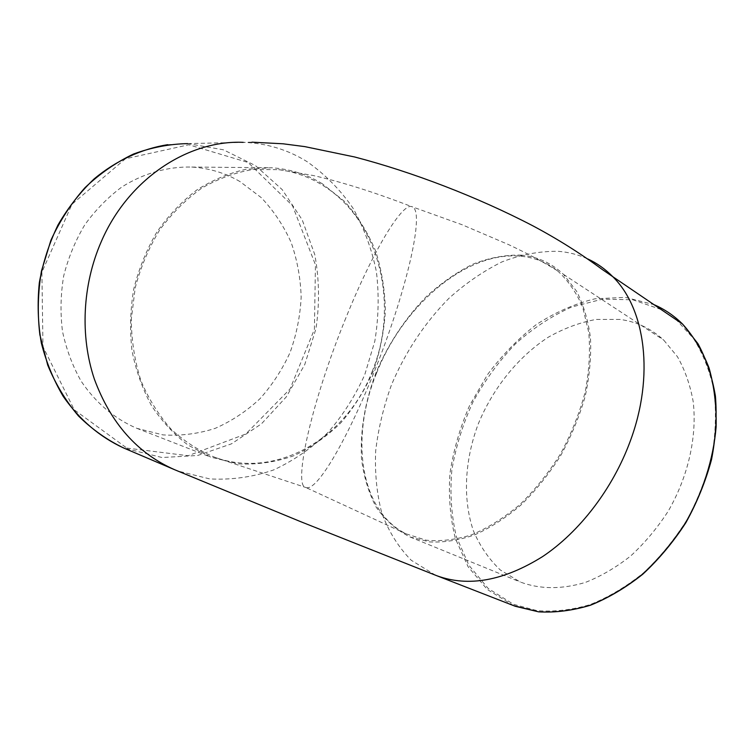 <?xml version="1.0" encoding="UTF-8"?>
<svg xmlns="http://www.w3.org/2000/svg" width="754" height="754" viewBox="0 0 754 754"><rect width="100%" height="100%" fill="white"/><g stroke="black" fill="none" stroke-linecap="round" stroke-linejoin="round"><path stroke-width="0.57" stroke-dasharray="3.77 2.83" d="M239.979 181.573C225.173 172.949 209.084 168.114 191.714 167.049C167.878 166.474 143.741 173.194 121.903 186.954C107.888 197.341 95.541 209.932 84.853 224.739C75.381 240.573 68.331 257.614 63.704 275.851C60.603 294.418 60.197 312.891 62.478 331.279C66.286 349.234 72.497 365.86 81.121 381.156C95.909 403.004 114.476 418.734 136.842 428.329L162.883 434.888C180.724 436.029 198.17 433.842 215.21 428.347C231.657 421.1 246.596 411.213 260.026 398.668C272.335 384.879 282.382 369.413 290.167 352.269C296.501 334.484 300.167 316.152 301.166 297.274C300.592 278.414 297.274 260.205 291.223 242.647C283.664 225.795 273.683 210.8 261.289 197.652L239.979 181.573M620.024 319.432L596.028 319.442C579.694 322.495 563.747 328.442 548.196 337.264C517.838 357.038 492.786 388.433 478.177 424.163C464.7 460.232 462.532 498.733 473.352 530.665C479.846 545.962 488.799 559.044 500.222 569.911L520.279 582.022C539.958 589.355 561.664 589.487 585.387 582.418C601.013 576.273 616.131 567.432 630.768 555.896C644.793 542.955 657.252 528.083 668.148 511.278C688.27 476.5 697.214 436.349 693.199 401.665C690.183 384.87 684.924 369.865 677.412 356.661L663.68 340.054C651.06 328.537 636.517 321.656 620.024 319.432M520.92 255.097C537.197 256.511 551.391 262.948 563.511 274.399L576.546 291.185C583.502 304.739 588.148 320.337 590.476 337.981C591.334 356.529 589.571 375.973 585.198 396.293C579.336 416.717 571.136 436.519 560.608 455.708C548.931 474.096 535.783 490.486 521.146 504.85C505.972 517.744 490.468 527.762 474.605 534.906C458.884 540.288 443.889 542.626 429.601 541.928L409.988 536.961C396.34 529.987 385.03 519.996 376.067 506.98C368.583 492.607 363.72 476.453 361.486 458.536C360.11 430.393 365.002 401.637 376.189 372.259C388.64 343.287 405.501 317.924 426.783 296.171C441.363 282.938 456.707 272.279 472.815 264.202C489.11 257.821 505.142 254.786 520.92 255.097M376.51 373.258C402.57 306.181 465.708 251.016 520.496 256.19C534.181 257.397 546.462 262.222 557.338 270.667C567.819 280.12 576.263 292.279 582.672 307.123L588.751 332.401C590.373 351.147 589.194 370.977 585.208 391.901C579.6 412.994 571.457 433.512 560.778 453.456C548.837 472.57 535.302 489.525 520.166 504.341C504.454 517.555 488.422 527.659 472.042 534.661C455.859 539.76 440.506 541.598 426.01 540.175L406.293 533.917C359.385 510.92 350.063 437.329 376.51 373.258M322.326 183.778C306.803 174.278 289.828 168.934 271.421 167.756L246.087 169.264C229.056 173.118 212.666 179.999 196.898 189.914C181.818 201.488 168.481 215.521 156.898 232.034C146.596 249.697 138.877 268.688 133.75 289.008C130.272 309.687 129.679 330.233 131.988 350.648C135.927 370.544 142.459 388.923 151.573 405.765C161.969 421.392 174.165 434.521 188.151 445.143L210.668 457.084L238.264 463.88C257.171 464.822 275.644 462.127 293.683 455.793C311.091 447.565 326.916 436.462 341.147 422.504C354.21 407.207 364.908 390.11 373.239 371.222C380.073 351.656 384.106 331.515 385.36 310.799C384.964 290.111 381.694 270.139 375.558 250.875C367.811 232.392 357.5 215.927 344.606 201.478L322.326 183.778M372.137 371.59C399.903 304.87 379.422 219.291 321.892 184.834C308.612 176.719 294.201 171.648 278.641 169.631L252.788 169.537C235.257 172.477 218.274 178.66 201.827 188.095C186.04 199.31 172.025 213.212 159.782 229.81C148.868 247.67 140.678 267.001 135.211 287.802L131.271 319.545C131.516 340.874 134.74 361.26 140.951 380.723C148.745 399.205 158.868 415.435 171.318 429.412C184.834 441.806 199.64 451.222 215.748 457.65C278.009 479.431 347.226 436.896 372.137 371.59M345.879 317.905C310.865 403.315 292.854 486.782 305.898 487.536L305.964 487.555C317.453 491.891 348.8 435.878 374.125 372.042C404.936 295.936 426.641 208.783 411.514 206.549L411.458 206.539C401.901 203.599 373.277 249.97 345.879 317.905M167.661 144.674L187.774 143.609L223.42 149.801L255.483 165.635L282.194 189.603L302.222 219.895L314.757 254.541C319.319 279.14 319.705 303.909 315.926 328.867L304.739 364.606L286.303 396.868L261.468 423.842L231.412 443.87L197.661 455.491L162.082 457.527L123.835 448.064M126.861 448.093L188.17 455.718L245.795 433.993L290.026 389.007L314.409 329.357L315.445 264.786L292.486 205.644L248.085 162.468L188.773 144.777L125.418 158.792L71.988 204.221L41.894 272.194L42.959 346.661L74.231 409.79L126.861 448.093M173.938 469.422L177.774 470.996L209.725 478.913C231.563 480.072 252.854 477.084 273.608 469.949C293.608 460.666 311.76 448.159 328.065 432.419C343.013 415.162 355.257 395.897 364.795 374.615L374.823 341.166C378.621 317.999 379.149 294.861 376.406 271.76C371.788 249.074 363.975 227.878 352.985 208.17C340.28 189.716 324.946 174.193 306.982 161.592C287.698 149.631 266.473 143.213 243.306 142.346L251.996 142.167M661.117 309.508L632.851 299.8L602.474 299.159L571.739 306.982C551.579 316.02 532.729 328.395 515.18 344.126C498.743 361.392 484.662 380.685 472.947 402.033C462.815 424.134 455.784 446.839 451.844 470.138C449.827 493.361 451.344 515.548 456.377 536.716L468.922 565.311L488.14 588.422L513.446 604.284L536.98 610.636C553.973 612.003 571.655 610.005 590.033 604.633C608.469 597.272 626.31 586.669 643.558 572.833C660.061 557.3 674.623 539.478 687.262 519.355C698.44 498.319 706.752 476.556 712.2 454.078C715.838 431.684 716.394 410.28 713.859 389.837C709.637 370.412 702.803 353.249 693.378 338.348L676.442 319.922M513.578 605.613L487.254 589.458L468.111 566.772L455.425 538.714C450.195 517.932 448.385 496.104 449.997 473.22C453.484 450.204 459.997 427.697 469.544 405.68L487.461 374.7C501.74 355.549 517.932 338.904 536.028 324.776C554.944 312.429 574.614 303.768 595.038 298.791L625.292 297.368L653.925 304.625M435.576 575.245L411.25 560.269C398.461 547.253 388.659 531.542 381.835 513.144C376.774 493.663 374.719 472.965 375.671 451.052C378.263 428.856 383.541 406.774 391.496 384.813C405.416 351.92 424.521 323.127 448.837 298.414C465.548 283.353 483.248 271.186 501.928 261.921C520.91 254.579 539.713 251.044 558.365 251.327C568.695 252.156 578.497 254.701 587.79 258.952M187.774 143.609L243.306 142.346M409.988 536.961L520.279 582.022M563.511 274.399L663.68 340.054M136.842 428.329L210.668 457.084M191.714 167.049L271.421 167.756M557.338 270.667C541.438 261.025 529.685 254.626 508.78 244.692L462.032 224.711L411.505 206.549M406.293 533.917L305.964 487.555M278.641 169.631L313.127 175.493C341.901 181.987 374.681 192.336 411.458 206.539L411.458 206.539M215.748 457.65L305.898 487.536"/><path stroke-width="1.13" d="M167.661 144.674C141.592 148.877 116.276 160.489 94.203 178.839C80.188 192.204 68.114 207.586 57.992 224.984C49.199 243.259 42.978 262.505 39.331 282.693C37.257 303.089 37.926 323.183 41.329 342.976C46.239 362.25 53.553 380.073 63.251 396.453C79.632 419.855 99.83 437.056 123.835 448.064C107.313 440.138 92.195 429.45 78.482 415.991C65.862 401.09 55.608 384.135 47.728 365.134L39.877 334.88C37.342 313.683 37.87 292.392 41.461 271.006L50.923 240.215C59.896 220.724 71.253 203.212 84.995 187.689C99.82 173.618 115.984 162.402 133.486 154.042C151.413 147.454 169.509 143.976 187.774 143.609M243.297 142.346C188 139.876 128.048 179.103 101.168 241.874C82.356 285.078 79.981 336.199 94.325 379.017C110.593 423.069 137.341 453.295 174.57 469.685M676.442 319.922L661.117 309.508M653.925 304.625C664.481 309.159 674.048 315.653 682.606 324.107C693.595 336.284 702.408 350.893 709.033 367.924C714.198 386.142 716.564 405.812 716.121 426.943C713.378 459.195 702.851 492.419 685.612 522.626C673.03 542.022 658.657 559.214 642.502 574.19C625.66 587.573 608.261 597.903 590.307 605.17C572.399 610.57 555.114 612.776 538.45 611.805L513.578 605.613M587.79 258.952C596.98 263.184 605.311 269.093 612.785 276.68L612.795 276.699C645.283 308.546 654.821 375.662 630.08 441.627C612.634 488.894 579.534 531.9 542.588 556.593C503.71 580.844 468.517 587.243 437.018 575.802L435.576 575.245M123.835 448.064L173.938 469.422M612.785 276.68L682.606 324.107L697.978 343.73C706.347 359.196 712.162 376.67 715.423 396.152C717.063 416.491 715.772 437.593 711.55 459.469C705.65 481.354 697.082 502.437 685.838 522.729C673.256 542.117 658.883 559.298 642.728 574.265C625.886 587.639 608.469 597.96 590.495 605.217C572.559 610.608 555.236 612.814 538.526 611.833L515.236 606.263L437.018 575.802M174.579 469.695L300.337 521.532L437.009 575.802M612.795 276.69L601.937 269.272C580.467 253.382 557.413 238.877 532.767 225.776C477.518 196.992 412.315 171.978 354.71 156.992L304.804 146.615L283.07 143.797L251.996 142.167"/></g></svg>
